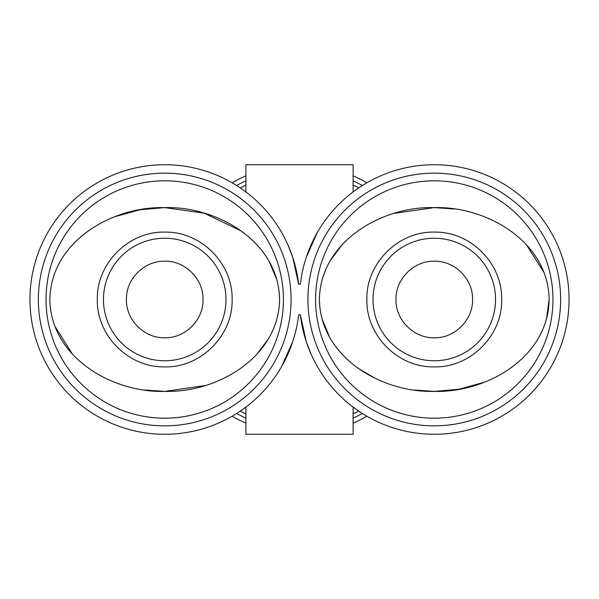 <?xml version="1.0" encoding="UTF-8"?>
<svg xmlns="http://www.w3.org/2000/svg" width="599" height="599" viewBox="0 0 599 599"><rect width="100%" height="100%" fill="white"/><g stroke="black" fill="none" stroke-linecap="round" stroke-linejoin="round"><path stroke-width="0.9" d="M97.338 299.5C96.469 335.665 128.71 367.749 164.725 366.887C200.702 367.846 233.071 335.462 232.113 299.5C233.026 263.455 200.747 231.199 164.725 232.113C128.71 231.177 96.387 263.538 97.338 299.5M164.725 360.763A61.263 61.263 -90 0 1 103.462 299.5A61.263 61.263 -90 0 1 164.725 238.237A61.263 61.263 -90 0 1 225.988 299.5A61.263 61.263 -90 0 1 164.725 360.763M164.725 261.209C144.247 260.692 125.91 279.037 126.434 299.515C125.91 319.941 144.269 338.33 164.725 337.791C185.188 338.285 203.525 320.031 203.016 299.47C203.533 279.014 185.158 260.685 164.725 261.209M279.591 299.5C278.767 241.667 217.16 206.049 164.643 207.606C112.32 206.161 50.78 241.464 49.859 299.5C50.69 357.371 112.35 392.996 164.927 391.394C217.25 392.869 278.7 357.333 279.591 299.5L279.224 292.14M276.985 280.04L268.861 260.73M263.058 251.999L256.724 244.482M241.202 230.937L204.087 213.169L164.725 207.606L140.054 209.755L115.023 216.658M88.173 230.989L80.214 237.264M434.275 261.209C454.753 260.692 473.09 279.037 472.566 299.515C473.09 319.941 454.731 338.33 434.275 337.791C413.812 338.285 395.475 320.031 395.984 299.47C395.467 279.014 413.842 260.685 434.275 261.209M366.887 299.5C365.974 335.5 398.223 367.801 434.275 366.887C470.222 367.793 502.568 335.627 501.663 299.5C502.531 263.335 470.29 231.251 434.275 232.113C398.342 231.147 365.907 263.53 366.887 299.5M434.275 360.763A61.263 61.263 90 0 1 373.012 299.5A61.263 61.263 90 0 1 434.275 238.237A61.263 61.263 90 0 1 495.538 299.5A61.263 61.263 90 0 1 434.275 360.763M319.409 299.5C320.233 357.333 381.84 392.951 434.357 391.394C486.68 392.839 548.22 357.536 549.141 299.5C548.31 241.629 486.65 206.004 434.073 207.606C381.75 206.131 320.3 241.667 319.409 299.5L319.776 306.83M544.236 272.934L526.341 244.549M454.222 209.006L434.275 207.606L394.232 213.371M342.418 244.332L330.161 260.685M325.534 269.902L322.247 279.216M46.033 299.5A118.692 118.692 90 0 0 164.725 418.192A118.692 118.692 90 0 0 283.417 299.5A118.692 118.692 90 0 0 164.725 180.808A118.692 118.692 90 0 0 46.033 299.5M38.373 299.5A126.352 126.352 90 0 0 164.725 425.852A126.352 126.352 90 0 0 291.077 299.5A126.352 126.352 90 0 0 164.725 173.148A126.352 126.352 90 0 0 38.373 299.5M560.627 299.5A126.352 126.352 90 0 1 434.275 425.852A126.352 126.352 90 0 1 307.923 299.5A126.352 126.352 90 0 1 434.275 173.148A126.352 126.352 90 0 1 560.627 299.5M300.376 314.812A134.775 134.775 -90 0 0 506.043 413.58A134.775 134.775 -90 0 0 506.043 185.42A134.775 134.775 -90 0 0 300.376 284.188L298.624 284.188A134.775 134.775 90 0 0 157.058 164.942A134.775 134.775 90 0 0 29.95 299.5A134.775 134.775 90 0 0 157.058 434.058A134.775 134.775 90 0 0 298.624 314.812L300.376 314.812L306.224 341.535L311.143 354.301M298.624 284.188L292.776 257.465L287.857 244.699M552.967 299.5A118.692 118.692 90 0 1 434.275 418.192A118.692 118.692 90 0 1 315.583 299.5A118.692 118.692 90 0 1 434.275 180.808A118.692 118.692 90 0 1 552.967 299.5M353.103 191.912L353.103 164.725L245.897 164.725L245.897 191.912M317.358 232.457L306.276 257.308M245.897 407.088L245.897 434.275L353.103 434.275L353.103 407.088M281.642 366.536L292.724 341.692M253.235 389.672L250.21 392.54M353.103 175.844A134.775 134.775 0 0 1 366.887 182.785M366.887 416.215A134.775 134.775 0 0 1 353.103 423.156M353.103 180.868A130.178 130.178 0 0 1 362.373 185.51M362.373 413.49A130.178 130.178 0 0 1 353.103 418.132M245.897 185.084A126.352 126.352 0 0 0 240.274 187.891M358.726 187.891A126.352 126.352 0 0 0 353.103 185.084M358.726 411.109A126.352 126.352 0 0 1 353.103 413.916M54.794 326.148L72.741 354.533M144.868 390.009L164.725 391.394L204.925 385.584M256.612 354.638L268.794 338.39M273.488 329.046L276.768 319.754M321.85 318.346L329.929 337.918M335.949 347.008L342.373 354.623M358.105 368.28L374.907 378.171M414.86 390.069L434.275 391.394L458.969 389.245L484.029 382.327M510.842 367.996L518.644 361.856M546.445 319.289L549.141 299.5M245.897 423.156A134.775 134.775 0 0 1 232.113 416.215M232.113 182.785A134.775 134.775 0 0 1 245.897 175.844M245.897 418.132A130.178 130.178 0 0 1 236.627 413.49M236.627 185.51A130.178 130.178 0 0 1 245.897 180.868M245.897 413.916A126.352 126.352 0 0 1 240.274 411.109"/></g></svg>
